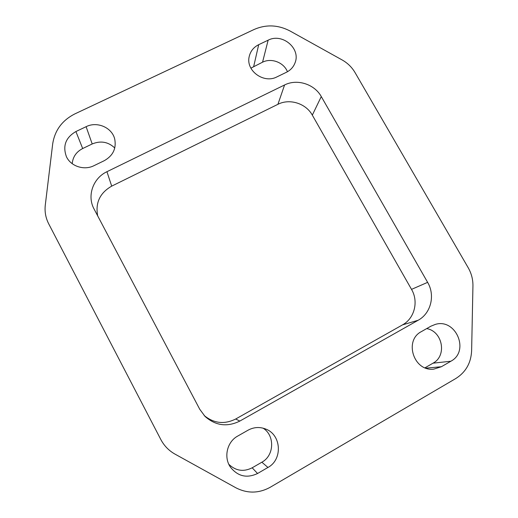 <?xml version="1.0" encoding="UTF-8"?>
<svg xmlns="http://www.w3.org/2000/svg" width="518" height="518" viewBox="0 0 518 518"><rect width="100%" height="100%" fill="white"/><g stroke="black" fill="none" stroke-linecap="round" stroke-linejoin="round"><path stroke-width="0.78" d="M74.961 113.85C62.238 120.273 54.817 130.283 52.694 143.881L45.293 205.05C44.542 211.635 45.675 217.897 48.698 223.821L160.82 439.517C164.135 445.797 168.862 450.66 175 454.118L235.904 487.801C247.384 493.66 258.812 493.486 270.182 487.289L455.808 378.516C465.76 372.215 471.024 362.982 471.62 350.809L472.94 285.93C473.025 279.474 471.438 273.394 468.175 267.689L355.031 72.559C351.89 67.23 347.572 63.015 342.081 59.92L290.067 31.009C278.108 24.786 266.129 24.275 254.124 29.474L74.961 113.85M239.828 421.076C227.195 427.272 215.598 425.725 205.044 416.433L199.747 409.272L93.538 208.009C87.095 194.93 93.473 177.952 106.941 171.704L284.576 84.971C297.06 78.568 314.452 84.084 321.277 96.568L427.622 282.349C435.379 295.279 430.982 313.351 418.162 320.253L239.828 421.076L235.696 419.01C224.423 424.605 213.915 423.439 204.17 415.52M286.402 72.287L276.962 76.871C263.798 84.013 245.545 70.623 249.21 56.546C250.472 51.172 253.632 47.216 258.696 44.677L268.13 40.197C282.168 32.718 300.939 48.349 295.092 62.684C293.512 66.964 290.611 70.17 286.402 72.287M104.293 160.671L93.985 165.676C84.188 170.7 70.804 166.349 66.427 156.689C62.516 145.927 65.676 137.542 75.906 131.54L86.111 126.69C97.131 121.05 112.134 127.583 114.737 139.148C116.472 148.543 112.995 155.717 104.293 160.671M421.451 331.572L430.911 326.191L435.308 324.41C455.808 317.987 470.027 351.236 450.861 361.234L441.394 366.731L433.78 369.127C413.778 371.827 403.645 340.443 421.451 331.572M267.942 467.463L257.563 473.497C246.898 478.528 237.859 476.418 230.445 467.165C223.426 457.226 227.111 441.744 237.684 436.091L248.057 430.186C253.982 427.007 260.023 426.69 266.174 429.234C281.462 435.191 282.724 459.667 267.942 467.463L261.862 462.205C274.385 455.555 274.993 435.411 263.06 428.153M97.701 215.961C95.208 202.875 99.87 192.936 111.7 186.13L277.92 104.312C289.633 98.245 305.937 103.399 312.315 115.132L321.277 96.568M235.696 419.01L402.538 324.87L418.162 320.253M312.315 115.132L411.525 289.374C418.758 301.482 414.568 318.402 402.538 324.87M228.852 464.342C235.819 470.92 243.596 472.073 252.175 467.806L261.862 462.205M425.032 367.799L433.016 363.176C447.241 355.814 442.618 331.255 426.677 328.6M114.769 147.993C108.236 141.815 100.712 140.475 92.204 143.959L82.679 148.53C76.36 151.806 72.863 156.85 72.196 163.669M287.445 71.737C283.877 62.451 271.426 57.666 262.555 62.192L250.88 68.156M277.92 104.312L284.576 84.971M111.7 186.13L106.941 171.704M411.525 289.374L427.622 282.349M252.175 467.806L257.563 473.497M433.016 363.176L450.861 361.234M441.394 366.731L425.977 368.149M86.111 126.69L92.204 143.959M82.679 148.53L75.906 131.54M253.703 66.44L258.696 44.677M268.13 40.197L262.555 62.192"/></g></svg>
